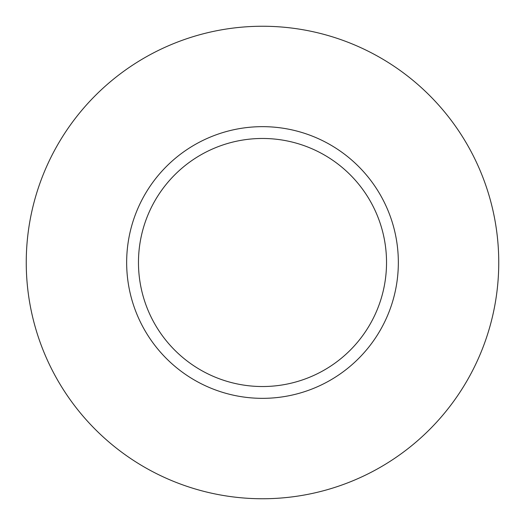 <?xml version="1.0" encoding="UTF-8"?>
<svg xmlns="http://www.w3.org/2000/svg" width="525" height="525" viewBox="0 0 525 525"><rect width="100%" height="100%" fill="white"/><g stroke="black" fill="none" stroke-linecap="round" stroke-linejoin="round"><path stroke-width="0.79" d="M386.531 262.5A124.031 124.031 0 0 0 262.5 138.469A124.031 124.031 0 0 0 138.469 262.5A124.031 124.031 0 0 0 262.5 386.531A124.031 124.031 0 0 0 386.531 262.5M498.75 262.5A236.25 236.25 0 0 0 262.5 26.25A236.25 236.25 0 0 0 26.25 262.5A236.25 236.25 0 0 0 262.5 498.75A236.25 236.25 0 0 0 498.75 262.5M398.344 262.5A135.844 135.844 0 0 1 262.5 398.344A135.844 135.844 0 0 1 126.656 262.5A135.844 135.844 0 0 1 262.5 126.656A135.844 135.844 0 0 1 398.344 262.5"/></g></svg>
